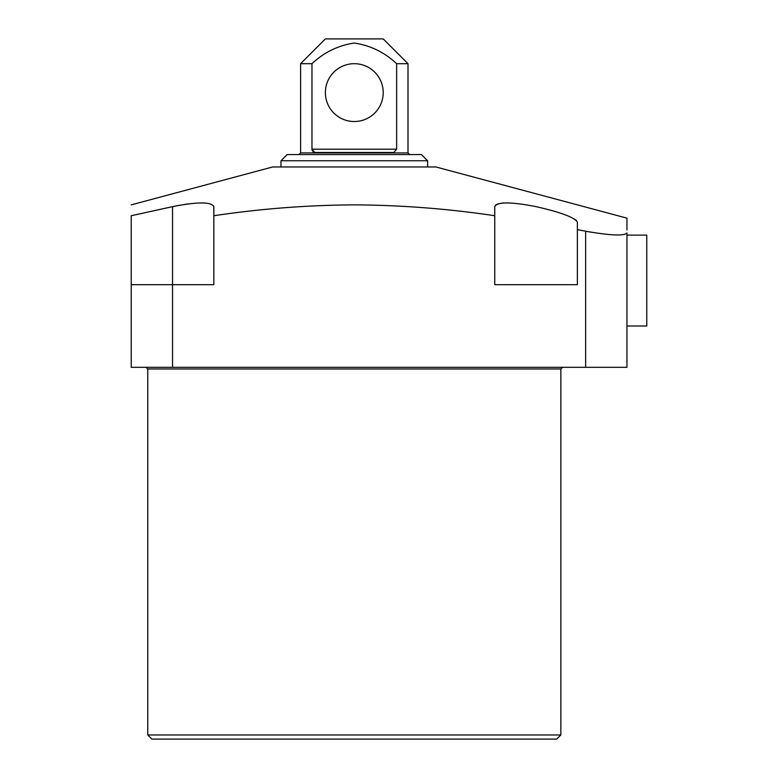 <?xml version="1.0" encoding="UTF-8"?>
<svg xmlns="http://www.w3.org/2000/svg" width="778" height="778" viewBox="0 0 778 778"><rect width="100%" height="100%" fill="white"/><g stroke="black" fill="none" stroke-linecap="round" stroke-linejoin="round"><path stroke-width="1.17" d="M560.85 734.967L556.717 739.1L151.885 739.1L147.752 734.967L560.85 734.967L560.85 368.966L147.752 368.966L146.099 367.313M626.942 229.957L626.942 218.151L435.884 166.959L272.708 166.959L131.229 204.867M180.34 205.129L172.541 206.647L172.541 284.69L131.229 284.69L131.229 367.313L172.541 367.313L172.541 284.69L213.843 284.69L213.843 215.73C260.406 208.757 307.222 205.139 354.301 204.867C401.38 205.139 448.196 208.757 494.75 215.73L494.75 206.647C497.2 201.726 510.971 201.726 536.061 206.647C561.074 212.355 574.835 217.539 577.373 222.197L577.373 229.627L585.63 231.212L585.63 367.313L626.942 367.313L626.942 232.904C624.442 236.142 610.672 235.578 585.63 231.212M626.942 232.904C626.942 213.503 626.942 213.503 626.942 232.904M586.845 231.436L590.852 232.165M576.517 220.621L574.203 218.91M504.183 202.97L501.518 203.184M497.901 203.904L495.567 205.071M494.75 215.73L494.75 284.69L577.373 284.69L577.373 229.627M172.541 367.313L585.63 367.313M213.765 206.121L213.843 215.73L213.843 206.647C211.353 201.726 197.583 201.726 172.541 206.647L131.229 215.73C131.229 201.434 131.229 201.434 131.229 215.73L131.229 284.69M188.295 203.904L184.444 204.458M213.843 206.647L213.843 215.73L213.843 206.647M280.975 160.764L287.17 154.569L421.433 154.569L427.628 160.764L280.975 160.764L280.975 166.959M408.003 63.689L396.634 63.689L396.634 149.201L393.824 152.498L314.769 152.498L311.968 149.201L311.968 63.689L300.6 63.689L325.379 38.9L383.214 38.9L408.003 63.689L408.003 152.916L409.656 154.569M396.634 63.689C384.507 52.291 370.377 45.406 354.223 43.033C338.158 45.445 324.076 52.33 311.968 63.689M383.214 92.601A28.912 28.912 0 0 1 354.301 121.524A28.912 28.912 0 0 1 325.379 92.601A28.912 28.912 0 0 1 354.301 63.689A28.912 28.912 0 0 1 383.214 92.601M396.634 149.201L311.968 149.201L312.221 150.621M312.892 151.7L314.02 152.391M626.942 235.121L646.771 235.121L646.771 326.001L626.942 326.001M298.947 154.569L300.6 152.916L408.003 152.916M560.85 368.966L562.504 367.313M147.752 734.967L147.752 368.966M427.628 160.764L427.628 166.959M300.6 152.916L300.6 63.689"/></g></svg>
